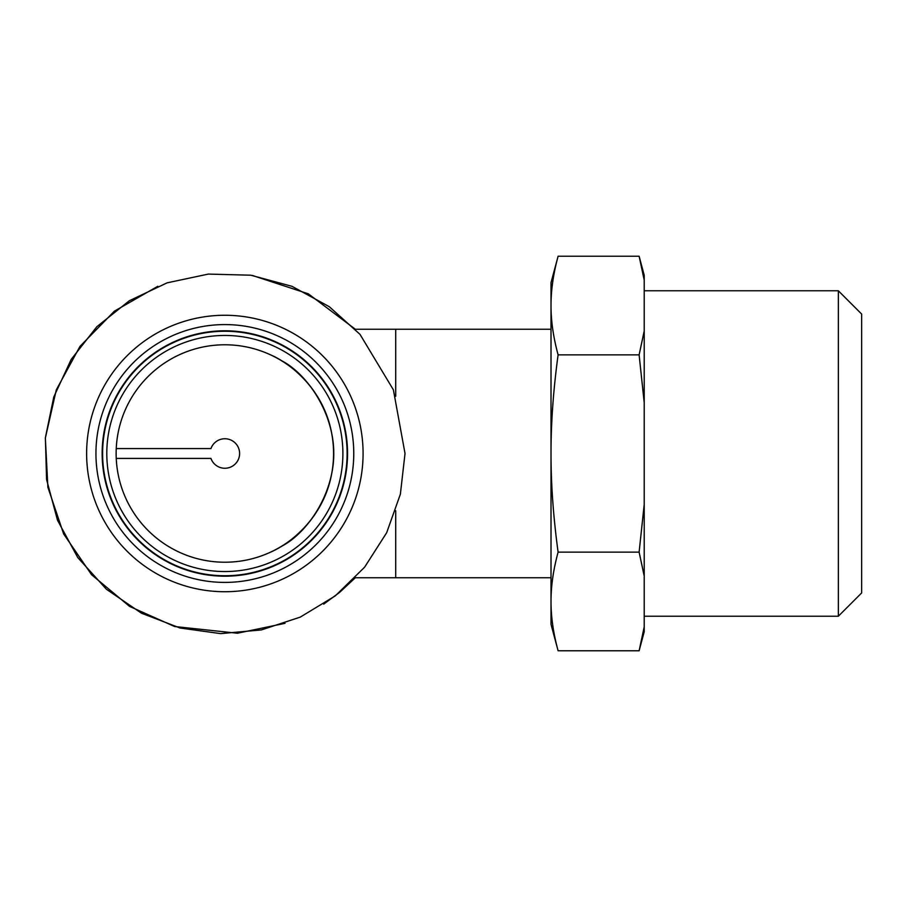 <?xml version="1.0" encoding="UTF-8"?>
<svg xmlns="http://www.w3.org/2000/svg" width="907" height="907" viewBox="0 0 907 907"><rect width="100%" height="100%" fill="white"/><g stroke="black" fill="none" stroke-linecap="round" stroke-linejoin="round"><path stroke-width="1.36" d="M270.252 552.284C289.265 544.325 323.493 518.351 331.622 474.032C342.676 422.832 308.868 374.296 281.227 360.533M270.252 354.716C289.265 362.675 323.493 388.65 331.622 432.968C342.676 484.168 308.868 532.704 281.227 546.467M224.857 562.227A108.727 108.727 0 0 0 319.015 399.137A108.727 108.727 0 0 0 130.699 399.137A108.727 108.727 0 0 0 224.857 562.227M395.701 396.302L395.701 329.252L395.701 396.302M551.014 577.748L395.701 577.748L395.701 510.698L395.701 577.748L355.317 577.748L339.694 592.316L323.686 604.141M210.946 448.58L116.243 448.58L210.946 448.58A14.75 14.75 0 0 1 233.632 441.641A14.75 14.75 0 0 1 233.632 465.359A14.75 14.75 0 0 1 210.946 458.42L116.243 458.42L210.946 458.42M342.891 453.5A118.035 118.035 0 0 0 165.834 351.27A118.035 118.035 0 0 0 165.834 555.73A118.035 118.035 0 0 0 342.891 453.5A118.035 118.035 0 0 0 165.834 351.27A118.035 118.035 0 0 0 165.834 555.73A118.035 118.035 0 0 0 342.891 453.5M116.243 458.42A108.727 108.727 0 0 0 227.317 562.193A108.727 108.727 0 0 0 333.572 453.5A108.727 108.727 0 0 0 227.317 344.807A108.727 108.727 0 0 0 116.243 448.58M347.551 453.5A122.694 122.694 0 0 0 163.509 347.234A122.694 122.694 0 0 0 163.509 559.766A122.694 122.694 0 0 0 347.551 453.5M353.764 453.5A128.907 128.907 0 0 0 160.403 341.86A128.907 128.907 0 0 0 160.403 565.14A128.907 128.907 0 0 0 353.764 453.5M558.1 650.773C553.327 633.131 550.968 616.692 551.014 601.454C550.968 586.228 553.327 569.789 558.1 552.136L639.118 552.136L644.208 576.013L644.208 626.896L639.118 650.773L558.1 650.773L551.014 624.345L551.014 453.5C550.968 423.036 553.327 390.157 558.1 354.864L639.118 354.864L644.208 402.617L644.208 504.383L639.118 552.136M558.1 552.136C553.327 516.843 550.968 483.964 551.014 453.5L551.014 305.546C550.968 290.308 553.327 273.869 558.1 256.228L639.118 256.228L644.208 280.104L644.208 330.987L639.118 354.864M644.208 504.383L644.208 576.013M558.1 354.864C553.327 337.211 550.968 320.772 551.014 305.546L551.014 282.655L558.1 256.228M644.208 330.987L644.208 402.617M639.118 256.228L644.208 275.24L644.208 280.104M644.208 626.896L644.208 631.76L639.118 650.773M644.208 616.227L838.351 616.227L838.351 290.773L644.208 290.773M838.351 290.773L861.65 314.06L861.65 592.94L838.351 616.227M347.109 453.5A122.252 122.252 0 0 0 163.725 347.63A122.252 122.252 0 0 0 163.725 559.37A122.252 122.252 0 0 0 347.109 453.5M363.083 453.5A138.227 138.227 0 0 0 155.743 333.787A138.227 138.227 0 0 0 155.743 573.213A138.227 138.227 0 0 0 363.083 453.5M551.014 329.252L355.34 329.252L308.289 293.811L252.35 275.445M405.021 453.5L393.389 389.817L360 334.354L329.286 306.691L291.986 286.317L250.785 275.206L208.338 274.084L167.115 282.837L129.316 300.761L96.822 326.735L71.234 359.365L53.785 396.971L45.384 437.707L46.574 479.531L57.492 520.233L77.764 557.544L106.368 589.21L141.458 613.2L180.051 628.007L220.616 633.619L261.386 629.923L300.285 617.111L335.284 595.865L364.569 567.249L386.654 532.76L400.372 494.179L405.021 453.5M285.002 623.336L237.396 633.233L174.586 626.51L129.599 606.42L91.55 574.698L63.649 533.951L47.878 487.263L45.35 438.047L56.291 389.885L79.986 346.383L114.429 311.135L157.829 286.272"/></g></svg>
